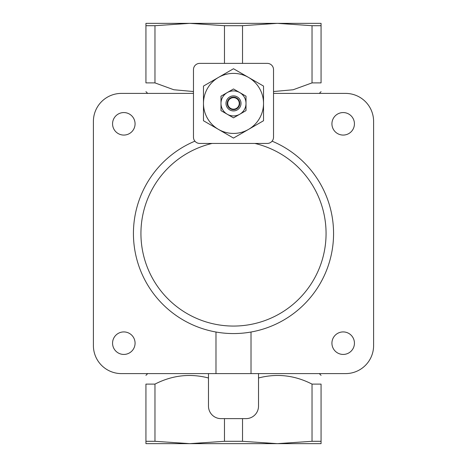 <?xml version="1.0" encoding="UTF-8"?>
<svg xmlns="http://www.w3.org/2000/svg" width="467" height="467" viewBox="0 0 467 467"><rect width="100%" height="100%" fill="white"/><g stroke="black" fill="none" stroke-linecap="round" stroke-linejoin="round"><path stroke-width="0.7" d="M224.469 63.378L224.469 25.697L189.719 23.35L145.938 23.35L145.938 82.892C145.938 94.392 145.938 94.392 145.938 82.892C145.938 94.392 145.938 94.392 145.938 82.892L154.968 82.892L173.765 89.734L193.472 91.538M258.52 377.99C276.843 373.197 294.683 375.234 312.032 384.108L321.062 384.108C321.062 372.608 321.062 372.608 321.062 384.108C321.062 372.608 321.062 372.608 321.062 384.108L321.062 443.65L277.281 443.65L242.531 441.303L242.531 418.63M273.528 91.538L293.159 89.752L312.032 82.892L321.062 82.892C321.062 94.392 321.062 94.392 321.062 82.892C321.062 94.392 321.062 94.392 321.062 82.892L321.062 23.35L277.281 23.35L242.531 25.697L224.469 25.697M242.531 441.303L224.469 441.303L189.719 443.65L154.968 441.303L145.938 441.303L145.938 384.108C145.938 372.608 145.938 372.608 145.938 384.108C145.938 372.608 145.938 372.608 145.938 384.108L154.968 384.108C172.276 375.246 190.116 373.209 208.48 377.99M312.032 82.892L312.032 25.697L277.281 23.35L189.719 23.35L154.968 25.697L145.938 25.697M312.032 25.697L321.062 25.697M242.531 63.378L242.531 25.697M154.968 82.892L154.968 25.697M145.938 441.303L145.938 443.65L277.281 443.65L312.032 441.303L321.062 441.303M312.032 441.303L312.032 384.108M224.469 441.303L224.469 418.63M154.968 441.303L154.968 384.108M121.42 93.4L193.472 93.4L121.42 93.4A28.02 28.02 0 0 0 93.4 121.42L93.4 345.58A28.02 28.02 0 0 0 121.42 373.6L208.48 373.6L208.48 406.121A12.51 12.51 0 0 0 220.99 418.63L246.01 418.63A12.51 12.51 0 0 0 258.52 406.121L258.52 373.6L345.58 373.6A28.02 28.02 0 0 0 373.6 345.58L373.6 121.42A28.02 28.02 0 0 0 345.58 93.4L273.528 93.4M248.508 77.405L233.5 68.742L203.478 86.074L203.478 120.743L233.5 138.074L263.522 120.743L263.522 86.074L248.508 77.405M263.522 103.405A30.022 30.022 0 0 0 218.492 77.405A30.022 30.022 0 0 0 218.492 129.406A30.022 30.022 0 0 0 263.522 103.405M220.99 418.63L246.01 418.63M345.58 373.6L208.48 373.6L208.48 406.121M373.6 345.58L373.6 121.42M343.181 112.565A11.261 11.261 0 0 0 333.432 129.447A11.261 11.261 0 0 0 352.929 129.447A11.261 11.261 0 0 0 343.181 112.565M343.181 331.92A11.261 11.261 0 0 0 333.432 348.808A11.261 11.261 0 0 0 352.929 348.808A11.261 11.261 0 0 0 343.181 331.92M251.012 373.6L251.012 332.025M121.42 373.6L208.48 373.6M93.4 121.42L93.4 345.58M123.819 331.92A11.261 11.261 0 0 0 114.071 348.808A11.261 11.261 0 0 0 133.568 348.808A11.261 11.261 0 0 0 123.819 331.92M123.819 112.565A11.261 11.261 0 0 0 114.071 129.447A11.261 11.261 0 0 0 133.568 129.447A11.261 11.261 0 0 0 123.819 112.565M215.987 332.025L215.987 373.6M194.908 141.168A100.072 100.072 0 0 0 154.174 294.502A100.072 100.072 0 0 0 312.826 294.502A100.072 100.072 0 0 0 272.092 141.168L271.864 141.425M193.472 69.636L193.472 137.181A6.252 6.252 0 0 0 199.724 143.433L267.276 143.433A6.252 6.252 0 0 0 273.528 137.181L273.528 69.636A6.252 6.252 0 0 0 267.276 63.378L199.724 63.378A6.252 6.252 0 0 0 193.472 69.636M233.5 117.853L220.99 110.626L220.99 96.184L233.5 88.963L246.01 96.184L246.01 110.626L233.5 117.853M239.256 103.405A5.756 5.756 0 0 0 230.622 98.426A5.756 5.756 0 0 0 230.622 108.391A5.756 5.756 0 0 0 239.256 103.405M239.752 103.405A6.252 6.252 0 0 0 230.371 97.988A6.252 6.252 0 0 0 230.371 108.823A6.252 6.252 0 0 0 239.752 103.405M241.007 103.405A7.507 7.507 0 0 0 229.746 96.908A7.507 7.507 0 0 0 229.746 109.908A7.507 7.507 0 0 0 241.007 103.405M220.99 103.405A12.51 12.51 0 0 0 239.752 114.24A12.51 12.51 0 0 0 239.752 92.577A12.51 12.51 0 0 0 220.99 103.405M212.123 143.433A92.565 92.565 0 0 0 157.169 285.862A92.565 92.565 0 0 0 309.831 285.862A92.565 92.565 0 0 0 254.877 143.433M147.689 93.4L145.938 91.649M319.311 373.6L321.062 375.351M319.311 93.4L321.062 91.649M147.689 373.6L145.938 375.351"/></g></svg>
